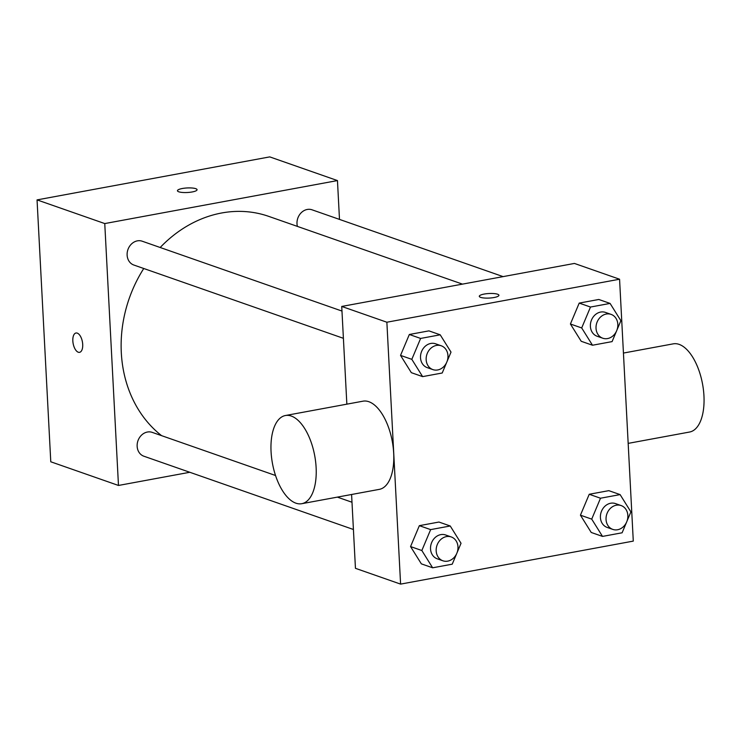 <?xml version="1.0" encoding="UTF-8"?>
<svg xmlns="http://www.w3.org/2000/svg" width="741" height="741" viewBox="0 0 741 741"><rect width="100%" height="100%" fill="white"/><g stroke="black" fill="none" stroke-linecap="round" stroke-linejoin="round"><path stroke-width="1.11" d="M189.807 472.276L118.477 485.457L50.777 461.782L37.05 199.894L269.752 156.888L337.461 180.572L339.489 219.401M192.188 191.956A9.828 2.279 177 0 1 177.442 190.743A9.828 2.279 177 0 1 187.13 187.955A9.828 2.279 177 0 1 197.069 189.715A9.828 2.279 177 0 1 192.188 191.956M118.477 485.457L104.759 223.569L37.05 199.894M104.759 223.569L337.461 180.572M297.41 226.403A12.625 10.689 -70.7 0 1 307.256 209.462A12.625 10.689 -70.7 0 1 312.063 209.814L503.102 276.615M341.971 311.063L142.189 241.205A12.625 10.689 109.3 0 0 127.934 249.587A12.625 10.689 109.3 0 0 133.852 265.037L343.398 338.313M353.42 529.491L143.874 456.215A12.625 10.689 -70.7 0 1 137.28 443.516A12.625 10.689 -70.7 0 1 147.403 432.031A12.625 10.689 -70.7 0 1 152.211 432.374L275.532 475.5M160.186 247.494A123.562 104.611 -70.7 0 1 221.679 212.982A123.562 104.611 -70.7 0 1 268.751 216.381L462.486 284.127M161.621 435.671A123.562 104.611 -70.7 0 1 143.754 268.501M75.98 333.005A9.828 4.705 -100.5 0 0 72.951 342.24A9.828 4.705 -100.5 0 0 78.277 352.225A9.828 4.705 79.5 0 1 72.942 342.231A9.828 4.705 79.5 0 1 75.98 333.005A9.828 4.705 79.5 0 1 82.399 341.823A9.828 4.705 79.5 0 1 79.556 352.336A9.828 4.705 79.5 0 1 78.268 352.225A9.828 4.705 -100.5 0 0 79.556 352.336M197.069 189.724A9.828 2.279 -3 0 0 187.13 187.964A9.828 2.279 -3 0 0 177.442 190.752M341.731 306.441L574.432 263.435L619.569 279.218L633.286 541.106L400.594 584.112L386.867 322.224L341.731 306.441L346.853 404.169M400.594 584.112L355.448 568.319L351.586 494.488M386.867 322.224L619.569 279.218M497.591 294.223A9.828 2.279 177 0 1 498.925 295.279A9.828 2.279 177 0 1 489.227 298.067A9.828 2.279 177 0 1 479.297 296.307A9.828 2.279 177 0 1 486.494 293.723A9.828 2.279 177 0 1 497.591 294.223M456.641 553.703L452.232 564.179L432.642 567.801L421.36 563.855L410.56 546.571L419.35 525.665L438.95 522.044L419.35 525.665L410.56 546.571L421.842 550.517L430.641 529.611L450.232 525.99L461.032 543.273L457.021 552.805M616.493 331.134L612.085 341.61L592.494 345.232L581.213 341.286L570.413 324.002L579.203 303.097L598.802 299.475L579.203 303.097L570.413 324.002L581.694 327.948L590.494 307.043L610.084 303.421L620.884 320.705L616.873 330.236M446.619 362.525L442.21 373.001L422.62 376.623L411.338 372.677L400.538 355.393L409.338 334.487L428.928 330.866L409.338 334.487L400.538 355.393L411.82 359.339L420.619 338.433L440.21 334.812L451.01 352.095L446.999 361.627M626.515 522.312L622.107 532.788L602.516 536.41L591.225 532.464L580.435 515.18L589.225 494.275L608.815 490.653L589.225 494.275L580.435 515.18L591.716 519.126L600.506 498.221L620.106 494.599L630.897 511.883L626.886 521.414M285.442 415.516L363.007 401.177A44.84 21.48 79.5 0 1 392.276 441.367A44.84 21.48 79.5 0 1 379.309 489.366L301.744 503.704A44.84 21.48 79.5 0 1 271.067 451.732A44.84 21.48 79.5 0 1 285.442 415.516A44.84 21.48 79.5 0 1 314.712 455.706A44.84 21.48 79.5 0 1 301.744 503.704M628.173 443.377L689.575 432.031A44.84 21.48 -100.5 0 0 703.95 395.814A44.84 21.48 -100.5 0 0 673.282 343.843L623.431 353.059M602.516 536.41L591.716 519.126M621.115 505.557L615.475 503.584A12.625 10.689 109.3 0 0 601.22 511.975A12.625 10.689 109.3 0 0 607.138 527.416L612.779 529.398A12.625 10.689 109.3 0 0 627.849 515.458A12.625 10.689 109.3 0 0 621.115 505.557A12.625 10.689 109.3 0 0 606.86 513.948A12.625 10.689 109.3 0 0 612.779 529.398M600.506 498.221L589.225 494.275M620.106 494.599L608.815 490.653M591.225 532.464L580.435 515.18M432.642 567.801L421.842 550.517M451.25 536.947L445.6 534.974A12.625 10.689 109.3 0 0 431.345 543.366A12.625 10.689 109.3 0 0 437.264 558.816L442.914 560.789A12.625 10.689 109.3 0 0 457.975 546.849A12.625 10.689 109.3 0 0 451.25 536.947A12.625 10.689 109.3 0 0 436.986 545.339A12.625 10.689 109.3 0 0 442.914 560.789M430.641 529.611L419.35 525.665M450.232 525.99L438.95 522.044M421.36 563.855L410.56 546.571M592.494 345.232L581.694 327.948M611.103 314.388L605.453 312.406A12.625 10.689 109.3 0 0 591.198 320.797A12.625 10.689 109.3 0 0 597.116 336.247L602.766 338.22A12.625 10.689 109.3 0 0 617.827 324.289A12.625 10.689 109.3 0 0 611.103 314.388A12.625 10.689 109.3 0 0 596.838 322.77A12.625 10.689 109.3 0 0 602.766 338.22M590.494 307.043L579.203 303.097M610.084 303.421L598.802 299.475M581.213 341.286L570.413 324.002M422.62 376.623L411.82 359.339M441.228 345.778L435.588 343.805A12.625 10.689 109.3 0 0 421.323 352.188A12.625 10.689 109.3 0 0 427.251 367.638L432.892 369.611A12.625 10.689 109.3 0 0 447.953 355.68A12.625 10.689 109.3 0 0 441.228 345.778A12.625 10.689 109.3 0 0 426.973 354.161A12.625 10.689 109.3 0 0 432.892 369.611M420.619 338.433L409.338 334.487M440.21 334.812L428.928 330.866M411.338 372.677L400.538 355.393M351.994 502.241L337.35 497.118"/></g></svg>
